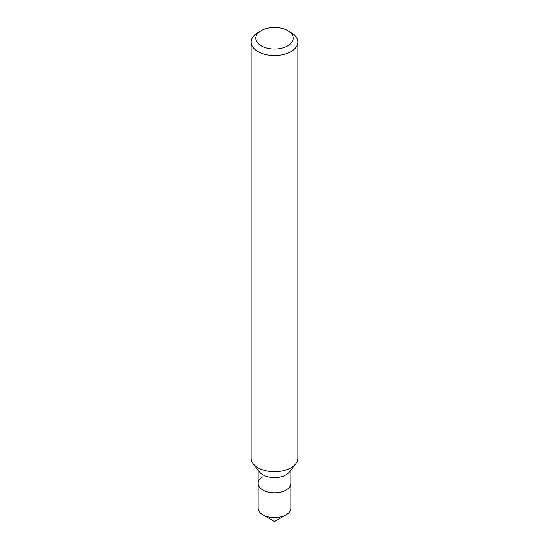 <?xml version="1.0" encoding="UTF-8"?>
<svg xmlns="http://www.w3.org/2000/svg" width="549" height="549" viewBox="0 0 549 549"><rect width="100%" height="100%" fill="white"/><g stroke="black" fill="none" stroke-linecap="round" stroke-linejoin="round"><path stroke-width="0.82" d="M257.975 32.521L261.283 30.614A18.693 10.795 180 0 1 287.717 30.614A18.693 10.795 180 0 1 287.717 45.876A18.693 10.795 180 0 1 261.283 45.876A18.693 10.795 180 0 1 261.283 30.614L257.975 32.521A23.367 13.492 180 0 0 251.133 42.06L251.133 458.216A23.367 13.492 180 0 0 253.171 463.727A23.367 13.492 180 0 0 291.025 467.755A23.367 13.492 180 0 0 295.829 463.727A23.367 13.492 180 0 0 297.867 458.216L297.867 42.06A23.367 13.492 180 0 1 291.025 51.599A23.367 13.492 180 0 1 265.558 54.523A23.367 13.492 180 0 1 251.133 42.06M295.829 463.727L289.433 471.989A16.353 9.443 180 0 1 286.063 474.81A16.353 9.443 180 0 1 259.567 471.989L253.171 463.727M290.853 470.15L290.853 483.394A16.353 9.443 180 0 1 286.063 490.072A16.353 9.443 180 0 1 268.241 492.117A16.353 9.443 180 0 1 258.147 483.394A16.353 9.443 180 0 1 262.937 476.717M287.717 30.614L291.025 32.521A23.367 13.492 180 0 1 297.867 42.06M274.5 521.55L286.063 514.873A16.353 9.443 180 0 0 290.853 508.196L290.853 483.394A16.353 9.443 180 0 1 286.063 490.072A16.353 9.443 180 0 1 268.241 492.117A16.353 9.443 180 0 1 258.147 483.394L258.147 508.196A16.353 9.443 180 0 0 262.937 514.873A16.353 9.443 180 0 0 286.063 514.873L274.5 521.55L262.937 514.873M258.147 470.15L258.147 483.394"/></g></svg>
